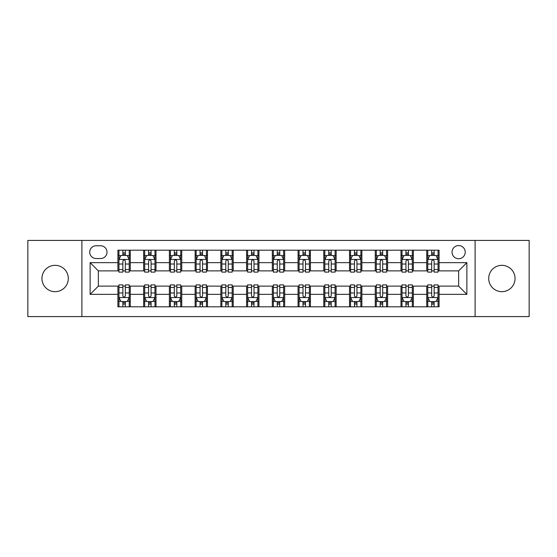 <?xml version="1.0" encoding="UTF-8"?>
<svg xmlns="http://www.w3.org/2000/svg" width="557" height="557" viewBox="0 0 557 557"><rect width="100%" height="100%" fill="white"/><g stroke="black" fill="none" stroke-linecap="round" stroke-linejoin="round"><path stroke-width="0.84" d="M501.871 265.327A13.173 13.173 0 0 0 488.698 278.5A13.173 13.173 0 0 0 501.871 291.673A13.173 13.173 0 0 0 515.051 278.5A13.173 13.173 0 0 0 501.871 265.327M55.129 265.327A13.173 13.173 0 0 0 41.949 278.5A13.173 13.173 0 0 0 55.129 291.673A13.173 13.173 0 0 0 68.302 278.5A13.173 13.173 0 0 0 55.129 265.327M458.641 245.56A6.587 6.587 0 0 0 452.047 252.147A6.587 6.587 0 0 0 458.641 258.733A6.587 6.587 0 0 0 465.227 252.147A6.587 6.587 0 0 0 458.641 245.56M475.107 316.585L529.15 316.585L529.15 240.415L475.107 240.415L475.107 316.585L81.893 316.585L81.893 240.415L27.85 240.415L27.85 316.585L81.893 316.585M96.096 258.532L100.629 258.532A6.385 6.385 0 0 0 107.007 252.147A6.385 6.385 0 0 0 100.629 245.769L96.096 245.769A6.385 6.385 0 0 0 89.712 252.147A6.385 6.385 0 0 0 96.096 258.532M475.107 240.415L81.893 240.415M117.917 294.354L90.13 294.354L90.13 262.646L117.917 262.646L117.917 270.883L98.359 270.883L98.359 286.117L117.917 286.117L117.917 306.81L439.083 306.81L439.083 286.117L458.641 286.117L458.641 270.883L439.083 270.883L439.083 262.646L466.87 262.646L466.87 294.354L439.083 294.354M439.083 262.646L439.083 250.19L117.917 250.19L117.917 262.646M426.732 250.19L426.732 270.883L427.755 270.883M431.668 270.883L434.14 270.883M438.053 270.883L439.083 270.883M426.732 270.883L412.319 270.883M400.991 250.19L400.991 270.883L402.022 270.883M405.935 270.883L408.406 270.883M400.991 270.883L386.586 270.883M375.258 250.19L375.258 270.883L376.288 270.883M380.201 270.883L382.673 270.883M375.258 270.883L360.852 270.883M349.524 250.19L349.524 270.883L350.555 270.883M354.468 270.883L356.94 270.883M349.524 270.883L335.112 270.883M323.791 250.19L323.791 270.883L324.822 270.883M328.734 270.883L331.206 270.883M323.791 270.883L309.379 270.883M298.058 250.19L298.058 270.883L299.088 270.883M303.001 270.883L305.473 270.883M298.058 270.883L283.645 270.883M272.324 250.19L272.324 270.883L273.355 270.883M277.268 270.883L279.732 270.883M272.324 270.883L257.912 270.883M246.591 250.19L246.591 270.883L247.621 270.883M251.527 270.883L253.999 270.883M246.591 270.883L232.178 270.883M220.857 250.19L220.857 270.883L221.888 270.883M225.794 270.883L228.266 270.883M220.857 270.883L206.445 270.883M195.124 250.19L195.124 270.883L196.148 270.883M200.06 270.883L202.532 270.883M195.124 270.883L180.712 270.883M169.391 250.19L169.391 270.883L170.414 270.883M174.327 270.883L176.799 270.883M169.391 270.883L154.978 270.883M143.65 250.19L143.65 270.883L144.681 270.883M148.594 270.883L151.065 270.883M143.65 270.883L129.245 270.883M117.917 270.883L118.947 270.883M122.86 270.883L125.332 270.883M117.917 286.117L118.947 286.117M122.86 286.117L125.332 286.117M129.245 286.117L130.268 286.117L130.268 306.81M144.681 286.117L130.268 286.117M148.594 286.117L151.065 286.117M154.978 286.117L156.009 286.117L156.009 306.81M170.414 286.117L156.009 286.117M174.327 286.117L176.799 286.117M180.712 286.117L181.742 286.117L181.742 306.81M196.148 286.117L181.742 286.117M200.06 286.117L202.532 286.117M206.445 286.117L207.476 286.117L207.476 306.81M221.888 286.117L207.476 286.117M225.794 286.117L228.266 286.117M232.178 286.117L233.209 286.117L233.209 306.81M247.621 286.117L233.209 286.117M251.527 286.117L253.999 286.117M257.912 286.117L258.942 286.117L258.942 306.81M273.355 286.117L258.942 286.117M277.268 286.117L279.732 286.117M283.645 286.117L284.676 286.117L284.676 306.81M299.088 286.117L284.676 286.117M303.001 286.117L305.473 286.117M309.379 286.117L310.409 286.117L310.409 306.81M324.822 286.117L310.409 286.117M328.734 286.117L331.206 286.117M335.112 286.117L336.143 286.117L336.143 306.81M350.555 286.117L336.143 286.117M354.468 286.117L356.94 286.117M360.852 286.117L361.876 286.117L361.876 306.81M376.288 286.117L361.876 286.117M380.201 286.117L382.673 286.117M386.586 286.117L387.609 286.117L387.609 306.81M402.022 286.117L387.609 286.117M405.935 286.117L408.406 286.117M412.319 286.117L413.35 286.117L413.35 306.81M427.755 286.117L413.35 286.117M431.668 286.117L434.14 286.117M438.053 286.117L439.083 286.117M130.268 250.19L130.268 270.883M117.917 255.343L118.947 255.343M122.86 255.343L125.332 255.343M129.245 255.343L130.268 255.343M117.917 301.657L118.947 301.657M122.86 301.657L125.332 301.657M129.245 301.657L130.268 301.657M143.65 286.117L143.65 306.81M156.009 250.19L156.009 270.883M143.65 255.343L144.681 255.343M148.594 255.343L151.065 255.343M154.978 255.343L156.009 255.343M143.65 301.657L144.681 301.657M148.594 301.657L151.065 301.657M154.978 301.657L156.009 301.657M169.391 286.117L169.391 306.81M169.391 301.657L170.414 301.657M174.327 301.657L176.799 301.657M180.712 301.657L181.742 301.657M181.742 250.19L181.742 270.883M169.391 255.343L170.414 255.343M174.327 255.343L176.799 255.343M180.712 255.343L181.742 255.343M195.124 286.117L195.124 306.81M195.124 301.657L196.148 301.657M200.06 301.657L202.532 301.657M206.445 301.657L207.476 301.657M207.476 250.19L207.476 270.883M195.124 255.343L196.148 255.343M200.06 255.343L202.532 255.343M206.445 255.343L207.476 255.343M220.857 286.117L220.857 306.81M220.857 301.657L221.888 301.657M225.794 301.657L228.266 301.657M232.178 301.657L233.209 301.657M233.209 250.19L233.209 270.883M220.857 255.343L221.888 255.343M225.794 255.343L228.266 255.343M232.178 255.343L233.209 255.343M246.591 286.117L246.591 306.81M246.591 301.657L247.621 301.657M251.527 301.657L253.999 301.657M257.912 301.657L258.942 301.657M258.942 250.19L258.942 270.883M246.591 255.343L247.621 255.343M251.527 255.343L253.999 255.343M257.912 255.343L258.942 255.343M272.324 286.117L272.324 306.81M272.324 301.657L273.355 301.657M277.268 301.657L279.732 301.657M283.645 301.657L284.676 301.657M284.676 250.19L284.676 270.883M272.324 255.343L273.355 255.343M277.268 255.343L279.732 255.343M283.645 255.343L284.676 255.343M298.058 286.117L298.058 306.81M298.058 301.657L299.088 301.657M303.001 301.657L305.473 301.657M309.379 301.657L310.409 301.657M310.409 250.19L310.409 270.883M298.058 255.343L299.088 255.343M303.001 255.343L305.473 255.343M309.379 255.343L310.409 255.343M323.791 286.117L323.791 306.81M323.791 301.657L324.822 301.657M328.734 301.657L331.206 301.657M335.112 301.657L336.143 301.657M336.143 250.19L336.143 270.883M323.791 255.343L324.822 255.343M328.734 255.343L331.206 255.343M335.112 255.343L336.143 255.343M349.524 286.117L349.524 306.81M349.524 301.657L350.555 301.657M354.468 301.657L356.94 301.657M360.852 301.657L361.876 301.657M361.876 250.19L361.876 270.883M349.524 255.343L350.555 255.343M354.468 255.343L356.94 255.343M360.852 255.343L361.876 255.343M375.258 286.117L375.258 306.81M375.258 301.657L376.288 301.657M380.201 301.657L382.673 301.657M386.586 301.657L387.609 301.657M387.609 250.19L387.609 270.883M375.258 255.343L376.288 255.343M380.201 255.343L382.673 255.343M386.586 255.343L387.609 255.343M400.991 286.117L400.991 306.81M400.991 301.657L402.022 301.657M405.935 301.657L408.406 301.657M412.319 301.657L413.35 301.657M413.35 250.19L413.35 270.883M400.991 255.343L402.022 255.343M405.935 255.343L408.406 255.343M412.319 255.343L413.35 255.343M426.732 286.117L426.732 306.81M426.732 301.657L427.755 301.657M431.668 301.657L434.14 301.657M438.053 301.657L439.083 301.657M426.732 255.343L427.755 255.343M431.668 255.343L434.14 255.343M438.053 255.343L439.083 255.343M98.359 270.883L90.13 262.646M98.359 286.117L90.13 294.354M466.87 262.646L458.641 270.883M466.87 294.354L458.641 286.117M125.332 252.871L122.86 252.871M129.245 269.539L125.332 269.539L125.332 272.115L129.245 272.115L129.245 259.562L127.184 255.44L121.008 255.44L118.947 259.562L118.947 272.115L122.86 272.115L122.86 269.539L118.947 269.539M118.947 259.562L118.947 250.19M129.245 259.562L129.245 250.19M122.86 255.44L122.86 250.19M125.332 250.19L125.332 255.44M125.332 269.539L125.332 261.101C124.51 259.52 123.682 259.52 122.86 261.101L122.86 269.539M122.86 304.129L125.332 304.129M118.947 287.461L122.86 287.461L122.86 284.885L118.947 284.885L118.947 297.438L121.008 301.56L127.184 301.56L129.245 297.438L129.245 284.885L125.332 284.885L125.332 287.461L129.245 287.461M129.245 297.438L129.245 306.81M118.947 297.438L118.947 306.81M125.332 301.56L125.332 306.81M122.86 306.81L122.86 301.56M122.86 287.461L122.86 295.899C123.682 297.48 124.503 297.48 125.332 295.899L125.332 287.461M151.065 252.871L148.594 252.871M154.978 269.539L151.065 269.539L151.065 272.115L154.978 272.115L154.978 259.562L152.917 255.44L146.742 255.44L144.681 259.562L144.681 272.115L148.594 272.115L148.594 269.539L144.681 269.539M144.681 259.562L144.681 250.19M154.978 259.562L154.978 250.19M148.594 255.44L148.594 250.19M151.065 250.19L151.065 255.44M151.065 269.539L151.065 261.101C150.244 259.52 149.422 259.52 148.594 261.101L148.594 269.539M176.799 252.871L174.327 252.871M180.712 269.539L176.799 269.539L176.799 272.115L180.712 272.115L180.712 259.562L178.651 255.44L172.475 255.44L170.414 259.562L170.414 272.115L174.327 272.115L174.327 269.539L170.414 269.539M170.414 259.562L170.414 250.19M180.712 259.562L180.712 250.19M174.327 255.44L174.327 250.19M176.799 250.19L176.799 255.44M176.799 269.539L176.799 261.101C175.977 259.52 175.156 259.52 174.327 261.101L174.327 269.539M202.532 252.871L200.06 252.871M206.445 269.539L202.532 269.539L202.532 272.115L206.445 272.115L206.445 259.562L204.384 255.44L198.208 255.44L196.148 259.562L196.148 272.115L200.06 272.115L200.06 269.539L196.148 269.539M196.148 259.562L196.148 250.19M206.445 259.562L206.445 250.19M200.06 255.44L200.06 250.19M202.532 250.19L202.532 255.44M202.532 269.539L202.532 261.101C201.711 259.52 200.889 259.52 200.06 261.101L200.06 269.539M148.594 304.129L151.065 304.129M144.681 287.461L148.594 287.461L148.594 284.885L144.681 284.885L144.681 297.438L146.742 301.56L152.917 301.56L154.978 297.438L154.978 284.885L151.065 284.885L151.065 287.461L154.978 287.461M154.978 297.438L154.978 306.81M144.681 297.438L144.681 306.81M151.065 301.56L151.065 306.81M148.594 306.81L148.594 301.56M148.594 287.461L148.594 295.899C149.415 297.48 150.237 297.48 151.065 295.899L151.065 287.461M174.327 304.129L176.799 304.129M170.414 287.461L174.327 287.461L174.327 284.885L170.414 284.885L170.414 297.438L172.475 301.56L178.651 301.56L180.712 297.438L180.712 284.885L176.799 284.885L176.799 287.461L180.712 287.461M180.712 297.438L180.712 306.81M170.414 297.438L170.414 306.81M176.799 301.56L176.799 306.81M174.327 306.81L174.327 301.56M174.327 287.461L174.327 295.899C175.149 297.48 175.977 297.48 176.799 295.899L176.799 287.461M200.06 304.129L202.532 304.129M196.148 287.461L200.06 287.461L200.06 284.885L196.148 284.885L196.148 297.438L198.208 301.56L204.384 301.56L206.445 297.438L206.445 284.885L202.532 284.885L202.532 287.461L206.445 287.461M206.445 297.438L206.445 306.81M196.148 297.438L196.148 306.81M202.532 301.56L202.532 306.81M200.06 306.81L200.06 301.56M200.06 287.461L200.06 295.899C200.882 297.48 201.711 297.48 202.532 295.899L202.532 287.461M228.266 252.871L225.794 252.871M232.178 269.539L228.266 269.539L228.266 272.115L232.178 272.115L232.178 259.562L230.118 255.44L223.942 255.44L221.888 259.562L221.888 272.115L225.794 272.115L225.794 269.539L221.888 269.539M221.888 259.562L221.888 250.19M232.178 259.562L232.178 250.19M225.794 255.44L225.794 250.19M228.266 250.19L228.266 255.44M228.266 269.539L228.266 261.101C227.444 259.52 226.622 259.52 225.794 261.101L225.794 269.539M225.794 304.129L228.266 304.129M221.888 287.461L225.794 287.461L225.794 284.885L221.888 284.885L221.888 297.438L223.942 301.56L230.118 301.56L232.178 297.438L232.178 284.885L228.266 284.885L228.266 287.461L232.178 287.461M232.178 297.438L232.178 306.81M221.888 297.438L221.888 306.81M228.266 301.56L228.266 306.81M225.794 306.81L225.794 301.56M225.794 287.461L225.794 295.899C226.622 297.48 227.444 297.48 228.266 295.899L228.266 287.461M253.999 252.871L251.527 252.871M257.912 269.539L253.999 269.539L253.999 272.115L257.912 272.115L257.912 259.562L255.851 255.44L249.675 255.44L247.621 259.562L247.621 272.115L251.527 272.115L251.527 269.539L247.621 269.539M247.621 259.562L247.621 250.19M257.912 259.562L257.912 250.19M251.527 255.44L251.527 250.19M253.999 250.19L253.999 255.44M253.999 269.539L253.999 261.101C253.177 259.52 252.356 259.52 251.527 261.101L251.527 269.539M279.732 252.871L277.268 252.871M283.645 269.539L279.732 269.539L279.732 272.115L283.645 272.115L283.645 259.562L281.591 255.44L275.409 255.44L273.355 259.562L273.355 272.115L277.268 272.115L277.268 269.539L273.355 269.539M273.355 259.562L273.355 250.19M283.645 259.562L283.645 250.19M277.268 255.44L277.268 250.19M279.732 250.19L279.732 255.44M279.732 269.539L279.732 261.101C278.911 259.52 278.089 259.52 277.268 261.101L277.268 269.539M305.473 252.871L303.001 252.871M309.379 269.539L305.473 269.539L305.473 272.115L309.379 272.115L309.379 259.562L307.325 255.44L301.149 255.44L299.088 259.562L299.088 272.115L303.001 272.115L303.001 269.539L299.088 269.539M299.088 259.562L299.088 250.19M309.379 259.562L309.379 250.19M303.001 255.44L303.001 250.19M305.473 250.19L305.473 255.44M305.473 269.539L305.473 261.101C304.644 259.52 303.823 259.52 303.001 261.101L303.001 269.539M331.206 252.871L328.734 252.871M335.112 269.539L331.206 269.539L331.206 272.115L335.112 272.115L335.112 259.562L333.058 255.44L326.882 255.44L324.822 259.562L324.822 272.115L328.734 272.115L328.734 269.539L324.822 269.539M324.822 259.562L324.822 250.19M335.112 259.562L335.112 250.19M328.734 255.44L328.734 250.19M331.206 250.19L331.206 255.44M331.206 269.539L331.206 261.101C330.378 259.52 329.556 259.52 328.734 261.101L328.734 269.539M356.94 252.871L354.468 252.871M360.852 269.539L356.94 269.539L356.94 272.115L360.852 272.115L360.852 259.562L358.792 255.44L352.616 255.44L350.555 259.562L350.555 272.115L354.468 272.115L354.468 269.539L350.555 269.539M350.555 259.562L350.555 250.19M360.852 259.562L360.852 250.19M354.468 255.44L354.468 250.19M356.94 250.19L356.94 255.44M356.94 269.539L356.94 261.101C356.118 259.52 355.289 259.52 354.468 261.101L354.468 269.539M251.527 304.129L253.999 304.129M247.621 287.461L251.527 287.461L251.527 284.885L247.621 284.885L247.621 297.438L249.675 301.56L255.851 301.56L257.912 297.438L257.912 284.885L253.999 284.885L253.999 287.461L257.912 287.461M257.912 297.438L257.912 306.81M247.621 297.438L247.621 306.81M253.999 301.56L253.999 306.81M251.527 306.81L251.527 301.56M251.527 287.461L251.527 295.899C252.356 297.48 253.177 297.48 253.999 295.899L253.999 287.461M277.268 304.129L279.732 304.129M273.355 287.461L277.268 287.461L277.268 284.885L273.355 284.885L273.355 297.438L275.409 301.56L281.591 301.56L283.645 297.438L283.645 284.885L279.732 284.885L279.732 287.461L283.645 287.461M283.645 297.438L283.645 306.81M273.355 297.438L273.355 306.81M279.732 301.56L279.732 306.81M277.268 306.81L277.268 301.56M277.268 287.461L277.268 295.899C278.089 297.48 278.911 297.48 279.732 295.899L279.732 287.461M303.001 304.129L305.473 304.129M299.088 287.461L303.001 287.461L303.001 284.885L299.088 284.885L299.088 297.438L301.149 301.56L307.325 301.56L309.379 297.438L309.379 284.885L305.473 284.885L305.473 287.461L309.379 287.461M309.379 297.438L309.379 306.81M299.088 297.438L299.088 306.81M305.473 301.56L305.473 306.81M303.001 306.81L303.001 301.56M303.001 287.461L303.001 295.899C303.823 297.48 304.644 297.48 305.473 295.899L305.473 287.461M328.734 304.129L331.206 304.129M324.822 287.461L328.734 287.461L328.734 284.885L324.822 284.885L324.822 297.438L326.882 301.56L333.058 301.56L335.112 297.438L335.112 284.885L331.206 284.885L331.206 287.461L335.112 287.461M335.112 297.438L335.112 306.81M324.822 297.438L324.822 306.81M331.206 301.56L331.206 306.81M328.734 306.81L328.734 301.56M328.734 287.461L328.734 295.899C329.556 297.48 330.378 297.48 331.206 295.899L331.206 287.461M354.468 304.129L356.94 304.129M350.555 287.461L354.468 287.461L354.468 284.885L350.555 284.885L350.555 297.438L352.616 301.56L358.792 301.56L360.852 297.438L360.852 284.885L356.94 284.885L356.94 287.461L360.852 287.461M360.852 297.438L360.852 306.81M350.555 297.438L350.555 306.81M356.94 301.56L356.94 306.81M354.468 306.81L354.468 301.56M354.468 287.461L354.468 295.899C355.289 297.48 356.111 297.48 356.94 295.899L356.94 287.461M382.673 252.871L380.201 252.871M386.586 269.539L382.673 269.539L382.673 272.115L386.586 272.115L386.586 259.562L384.525 255.44L378.349 255.44L376.288 259.562L376.288 272.115L380.201 272.115L380.201 269.539L376.288 269.539M376.288 259.562L376.288 250.19M386.586 259.562L386.586 250.19M380.201 255.44L380.201 250.19M382.673 250.19L382.673 255.44M382.673 269.539L382.673 261.101C381.851 259.52 381.023 259.52 380.201 261.101L380.201 269.539M380.201 304.129L382.673 304.129M376.288 287.461L380.201 287.461L380.201 284.885L376.288 284.885L376.288 297.438L378.349 301.56L384.525 301.56L386.586 297.438L386.586 284.885L382.673 284.885L382.673 287.461L386.586 287.461M386.586 297.438L386.586 306.81M376.288 297.438L376.288 306.81M382.673 301.56L382.673 306.81M380.201 306.81L380.201 301.56M380.201 287.461L380.201 295.899C381.023 297.48 381.844 297.48 382.673 295.899L382.673 287.461M408.406 252.871L405.935 252.871M412.319 269.539L408.406 269.539L408.406 272.115L412.319 272.115L412.319 259.562L410.258 255.44L404.083 255.44L402.022 259.562L402.022 272.115L405.935 272.115L405.935 269.539L402.022 269.539M402.022 259.562L402.022 250.19M412.319 259.562L412.319 250.19M405.935 255.44L405.935 250.19M408.406 250.19L408.406 255.44M408.406 269.539L408.406 261.101C407.585 259.52 406.763 259.52 405.935 261.101L405.935 269.539M405.935 304.129L408.406 304.129M402.022 287.461L405.935 287.461L405.935 284.885L402.022 284.885L402.022 297.438L404.083 301.56L410.258 301.56L412.319 297.438L412.319 284.885L408.406 284.885L408.406 287.461L412.319 287.461M412.319 297.438L412.319 306.81M402.022 297.438L402.022 306.81M408.406 301.56L408.406 306.81M405.935 306.81L405.935 301.56M405.935 287.461L405.935 295.899C406.756 297.48 407.578 297.48 408.406 295.899L408.406 287.461M434.14 252.871L431.668 252.871M438.053 269.539L434.14 269.539L434.14 272.115L438.053 272.115L438.053 259.562L435.992 255.44L429.816 255.44L427.755 259.562L427.755 272.115L431.668 272.115L431.668 269.539L427.755 269.539M427.755 259.562L427.755 250.19M438.053 259.562L438.053 250.19M431.668 255.44L431.668 250.19M434.14 250.19L434.14 255.44M434.14 269.539L434.14 261.101C433.318 259.52 432.497 259.52 431.668 261.101L431.668 269.539M431.668 304.129L434.14 304.129M427.755 287.461L431.668 287.461L431.668 284.885L427.755 284.885L427.755 297.438L429.816 301.56L435.992 301.56L438.053 297.438L438.053 284.885L434.14 284.885L434.14 287.461L438.053 287.461M438.053 297.438L438.053 306.81M427.755 297.438L427.755 306.81M434.14 301.56L434.14 306.81M431.668 306.81L431.668 301.56M431.668 287.461L431.668 295.899C432.49 297.48 433.318 297.48 434.14 295.899L434.14 287.461M143.65 294.354L130.268 294.354M143.65 262.646L130.268 262.646M169.391 262.646L156.009 262.646M169.391 294.354L156.009 294.354M195.124 262.646L181.742 262.646M195.124 294.354L181.742 294.354M220.857 262.646L207.476 262.646M220.857 294.354L207.476 294.354M246.591 262.646L233.209 262.646M246.591 294.354L233.209 294.354M272.324 262.646L258.942 262.646M272.324 294.354L258.942 294.354M298.058 262.646L284.676 262.646M298.058 294.354L284.676 294.354M323.791 262.646L310.409 262.646M323.791 294.354L310.409 294.354M349.524 262.646L336.143 262.646M349.524 294.354L336.143 294.354M375.258 262.646L361.876 262.646M375.258 294.354L361.876 294.354M400.991 262.646L387.609 262.646M400.991 294.354L387.609 294.354M426.732 262.646L413.35 262.646M426.732 294.354L413.35 294.354M129.189 259.458L119.003 259.458M118.947 255.691L120.883 255.691M127.309 255.691L129.245 255.691M122.86 264.018L118.947 264.018M129.245 264.018L125.332 264.018M125.332 254.18L122.86 254.18M119.003 297.542L129.189 297.542M129.245 301.309L127.309 301.309M120.883 301.309L118.947 301.309M125.332 292.982L129.245 292.982M118.947 292.982L122.86 292.982M122.86 302.82L125.332 302.82M154.923 259.458L144.736 259.458M144.681 255.691L146.616 255.691M153.043 255.691L154.978 255.691M148.594 264.018L144.681 264.018M154.978 264.018L151.065 264.018M151.065 254.18L148.594 254.18M180.656 259.458L170.47 259.458M170.414 255.691L172.35 255.691M178.776 255.691L180.712 255.691M174.327 264.018L170.414 264.018M180.712 264.018L176.799 264.018M176.799 254.18L174.327 254.18M206.396 259.458L196.203 259.458M196.148 255.691L198.083 255.691M204.51 255.691L206.445 255.691M200.06 264.018L196.148 264.018M206.445 264.018L202.532 264.018M202.532 254.18L200.06 254.18M144.736 297.542L154.923 297.542M154.978 301.309L153.043 301.309M146.616 301.309L144.681 301.309M151.065 292.982L154.978 292.982M144.681 292.982L148.594 292.982M148.594 302.82L151.065 302.82M170.47 297.542L180.656 297.542M180.712 301.309L178.776 301.309M172.35 301.309L170.414 301.309M176.799 292.982L180.712 292.982M170.414 292.982L174.327 292.982M174.327 302.82L176.799 302.82M196.203 297.542L206.396 297.542M206.445 301.309L204.51 301.309M198.083 301.309L196.148 301.309M202.532 292.982L206.445 292.982M196.148 292.982L200.06 292.982M200.06 302.82L202.532 302.82M232.13 259.458L221.937 259.458M221.888 255.691L223.823 255.691M230.243 255.691L232.178 255.691M225.794 264.018L221.888 264.018M232.178 264.018L228.266 264.018M228.266 254.18L225.794 254.18M221.937 297.542L232.13 297.542M232.178 301.309L230.243 301.309M223.823 301.309L221.888 301.309M228.266 292.982L232.178 292.982M221.888 292.982L225.794 292.982M225.794 302.82L228.266 302.82M257.863 259.458L247.67 259.458M247.621 255.691L249.557 255.691M255.976 255.691L257.912 255.691M251.527 264.018L247.621 264.018M257.912 264.018L253.999 264.018M253.999 254.18L251.527 254.18M283.597 259.458L273.403 259.458M273.355 255.691L275.29 255.691M281.71 255.691L283.645 255.691M277.268 264.018L273.355 264.018M283.645 264.018L279.732 264.018M279.732 254.18L277.268 254.18M309.33 259.458L299.137 259.458M299.088 255.691L301.024 255.691M307.443 255.691L309.379 255.691M303.001 264.018L299.088 264.018M309.379 264.018L305.473 264.018M305.473 254.18L303.001 254.18M335.063 259.458L324.87 259.458M324.822 255.691L326.757 255.691M333.177 255.691L335.112 255.691M328.734 264.018L324.822 264.018M335.112 264.018L331.206 264.018M331.206 254.18L328.734 254.18M360.797 259.458L350.604 259.458M350.555 255.691L352.49 255.691M358.917 255.691L360.852 255.691M354.468 264.018L350.555 264.018M360.852 264.018L356.94 264.018M356.94 254.18L354.468 254.18M247.67 297.542L257.863 297.542M257.912 301.309L255.976 301.309M249.557 301.309L247.621 301.309M253.999 292.982L257.912 292.982M247.621 292.982L251.527 292.982M251.527 302.82L253.999 302.82M273.403 297.542L283.597 297.542M283.645 301.309L281.71 301.309M275.29 301.309L273.355 301.309M279.732 292.982L283.645 292.982M273.355 292.982L277.268 292.982M277.268 302.82L279.732 302.82M299.137 297.542L309.33 297.542M309.379 301.309L307.443 301.309M301.024 301.309L299.088 301.309M305.473 292.982L309.379 292.982M299.088 292.982L303.001 292.982M303.001 302.82L305.473 302.82M324.87 297.542L335.063 297.542M335.112 301.309L333.177 301.309M326.757 301.309L324.822 301.309M331.206 292.982L335.112 292.982M324.822 292.982L328.734 292.982M328.734 302.82L331.206 302.82M350.604 297.542L360.797 297.542M360.852 301.309L358.917 301.309M352.49 301.309L350.555 301.309M356.94 292.982L360.852 292.982M350.555 292.982L354.468 292.982M354.468 302.82L356.94 302.82M386.53 259.458L376.344 259.458M376.288 255.691L378.224 255.691M384.65 255.691L386.586 255.691M380.201 264.018L376.288 264.018M386.586 264.018L382.673 264.018M382.673 254.18L380.201 254.18M376.344 297.542L386.53 297.542M386.586 301.309L384.65 301.309M378.224 301.309L376.288 301.309M382.673 292.982L386.586 292.982M376.288 292.982L380.201 292.982M380.201 302.82L382.673 302.82M412.264 259.458L402.077 259.458M402.022 255.691L403.957 255.691M410.384 255.691L412.319 255.691M405.935 264.018L402.022 264.018M412.319 264.018L408.406 264.018M408.406 254.18L405.935 254.18M402.077 297.542L412.264 297.542M412.319 301.309L410.384 301.309M403.957 301.309L402.022 301.309M408.406 292.982L412.319 292.982M402.022 292.982L405.935 292.982M405.935 302.82L408.406 302.82M437.997 259.458L427.811 259.458M427.755 255.691L429.691 255.691M436.117 255.691L438.053 255.691M431.668 264.018L427.755 264.018M438.053 264.018L434.14 264.018M434.14 254.18L431.668 254.18M427.811 297.542L437.997 297.542M438.053 301.309L436.117 301.309M429.691 301.309L427.755 301.309M434.14 292.982L438.053 292.982M427.755 292.982L431.668 292.982M431.668 302.82L434.14 302.82"/></g></svg>
